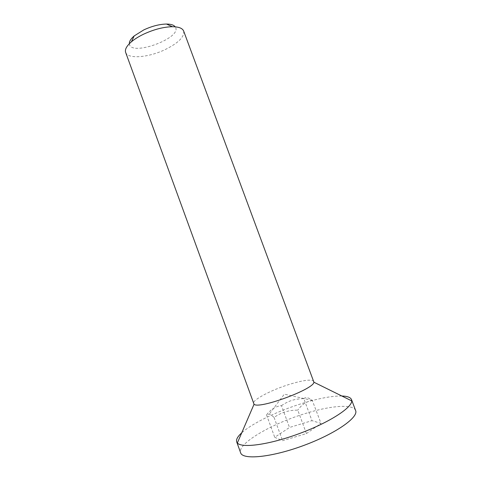 <?xml version="1.0" encoding="UTF-8"?>
<svg xmlns="http://www.w3.org/2000/svg" width="481" height="481" viewBox="0 0 481 481"><rect width="100%" height="100%" fill="white"/><g stroke="black" fill="none" stroke-linecap="round" stroke-linejoin="round"><path stroke-width="0.36" stroke-dasharray="2.4 1.8" d="M129.347 43.705C130.092 57.275 183.429 37.65 175.21 26.834M183.664 31.067C184.524 36.881 178.349 43.056 165.139 49.597C148.707 57.54 127.802 59.361 125.649 52.417M313.913 381.397C311.676 379.034 303.27 380.098 288.69 384.59C270.665 390.241 251.888 400.186 253.517 403.619M281.481 405.627C285.137 403.138 288.63 401.382 291.955 400.378C295.256 399.308 299.212 398.731 303.83 398.647L311.971 420.653L289.502 427.471L274.729 437.319L282.581 440.704L306.415 433.573L297.775 410.143C288.871 410.071 280.976 412.506 274.08 417.46C271.981 415.512 270.358 414.424 269.204 414.201L266.54 414.893C270.773 409.319 275.751 406.235 281.481 405.627L289.502 427.471M266.54 414.893L274.729 437.319M274.08 417.46L282.581 440.704M303.83 398.647C305.718 396.885 308.531 397.468 312.283 400.396L321.001 423.388L311.971 420.653M312.548 400.595C306.83 401.178 301.906 404.365 297.775 410.143M306.415 433.573L321.001 423.388M355.597 410.491C353.186 403.739 330.615 405.663 305.796 413.371C272.234 423.4 237.055 443.632 240.632 452.795M341.817 395.995C331.752 395.911 318.524 398.394 302.128 403.445C277.994 410.9 252.357 423.16 241.733 432.822M312.283 400.396L284.325 394.161L269.204 414.201"/><path stroke-width="0.72" d="M175.21 26.834C173.863 25.018 170.959 24.092 166.498 24.05C159.458 24.194 151.882 26.148 143.777 29.912L134.175 35.943C130.808 38.865 129.197 41.456 129.347 43.705M313.919 382.221C313.834 389.249 258.67 409.547 254.046 404.25L125.649 52.417C124.687 49.513 126.617 45.966 131.433 41.781C134.644 39.087 138.696 36.556 143.591 34.193C153.908 29.419 163.498 26.93 172.372 26.72C178.752 26.786 182.515 28.235 183.664 31.067L313.919 382.221L351.725 400.889L351.521 399.627C350.553 397.366 347.318 396.158 341.817 395.995M241.733 432.822C237.644 436.507 235.967 439.526 236.694 441.877L240.632 452.795C242.556 460.089 271.146 457.497 303.264 445.634C335.413 433.85 358.862 417.292 355.597 410.491L351.521 399.627M236.694 441.877L237.355 442.971C241.594 448.412 268.933 444.805 298.887 433.748C328.866 422.751 352.02 407.78 351.725 400.889M134.175 35.943L131.433 41.781M166.498 24.05L172.372 26.72M254.046 404.25L237.355 442.971"/></g></svg>
